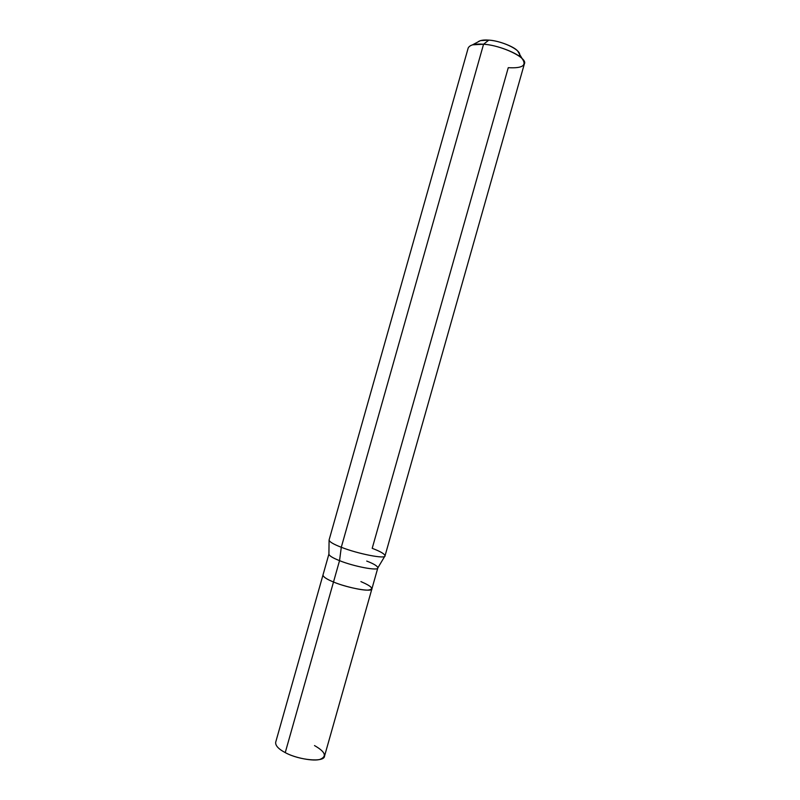 <?xml version="1.0" encoding="UTF-8"?>
<svg xmlns="http://www.w3.org/2000/svg" width="800" height="800" viewBox="0 0 800 800"><rect width="100%" height="100%" fill="white"/><g stroke="black" fill="none" stroke-linecap="round" stroke-linejoin="round"><path stroke-width="1.2" d="M360.91 581.59C372.14 586.45 374.51 589.28 368.01 590.1C362.03 590.58 343.29 586.21 333.5 582.01L339.54 560.65L333.5 582.01C347.93 588.12 372.71 592.5 371.91 588.82L324.53 756.12C324.54 762.59 299.19 760.35 285.24 752.61L333.5 582.01C326.39 579.09 322.9 576.71 323.02 574.87L322.98 574.98C323.07 576.83 326.57 579.17 333.5 582.01L333.5 582.01C347.93 588.12 372.71 592.5 371.91 588.82L371.94 588.71C373.14 592.56 348.16 588.21 333.5 582.01L285.24 752.61C294.69 757.96 313.62 761.58 320.1 759.34C327.2 756.37 325.33 751.78 314.5 745.57M285.24 752.61C278.53 749.06 275.34 745.63 275.67 742.3L328.91 554.05C329.05 555.7 332.59 557.9 339.54 560.65C354.04 566.56 378.74 571.2 377.84 567.87C377.6 566.12 373.9 563.85 366.72 561.06M371.91 588.82L377.83 567.9C378.64 571.19 353.98 566.54 339.54 560.65L341.29 547.27L483.56 44.24L488.8 40.12C483.47 39.69 479.8 40.33 477.78 42.04L480.5 40.6L488.8 40.12C498.29 40.49 514.57 46.76 517.75 51.14L519.32 53.8M341.29 547.27C357.89 553.87 386.12 559.39 385.03 555.84C384.74 553.97 380.46 551.46 372.2 548.33L508.27 67.68C522.24 68.46 526.93 65.54 522.34 58.93C518.16 53.16 496.26 44.76 483.56 44.24C501.84 45.31 528.16 58.08 524.35 63.94L385.03 555.83C386.17 559.39 357.91 553.88 341.29 547.27L339.54 560.65C332.64 557.92 329.09 555.72 328.91 554.05L329.09 540.01C329.3 541.78 333.37 544.2 341.29 547.27C333.35 544.19 329.28 541.77 329.09 540L468.18 48.04C469.78 44.83 474.91 43.56 483.56 44.24L341.29 547.27M518.8 55.92C524.09 51.61 503.73 41.04 488.8 40.12L483.56 44.24L472.52 44.83L480.5 40.6M333.5 582.01C326.58 579.17 323.08 576.83 322.99 574.98M377.83 567.9L384.86 556.13M522.34 58.93L517.75 51.14"/></g></svg>
